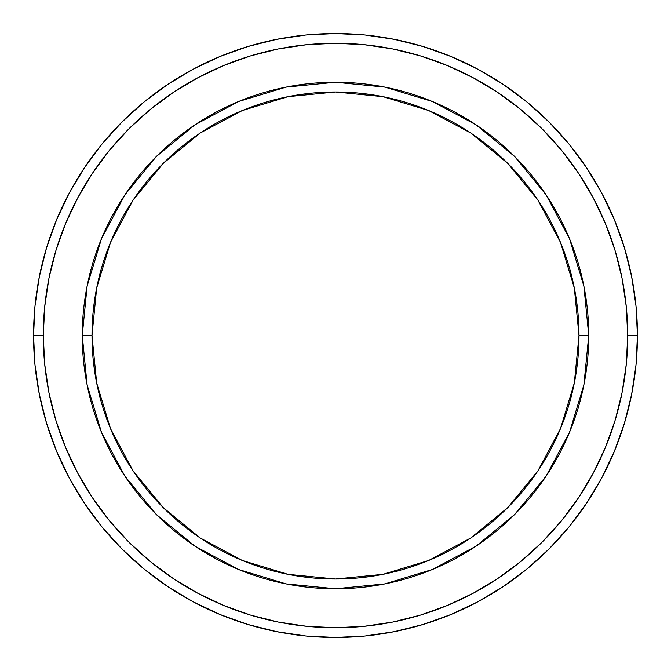 <?xml version="1.0" encoding="UTF-8"?>
<svg xmlns="http://www.w3.org/2000/svg" width="671" height="671" viewBox="0 0 671 671"><rect width="100%" height="100%" fill="white"/><g stroke="black" fill="none" stroke-linecap="round" stroke-linejoin="round"><path stroke-width="1.01" d="M101.531 432.418L87.121 384.902L82.248 335.5L91.994 335.5A243.506 243.506 0 0 1 335.5 91.994A243.506 243.506 0 0 1 579.006 335.5L588.752 335.5A253.252 253.252 0 0 0 335.5 82.248A253.252 253.252 0 0 0 82.248 335.5A253.252 253.252 0 0 1 335.5 82.248A253.252 253.252 0 0 1 588.752 335.5A253.252 253.252 0 0 1 335.5 588.752A253.252 253.252 0 0 1 82.248 335.5L87.121 286.098L101.497 238.666M33.55 335.5L43.288 335.5A292.212 292.212 0 0 1 335.5 43.288A292.212 292.212 0 0 1 627.712 335.5L637.45 335.5A301.95 301.95 0 0 0 335.5 33.55A301.95 301.95 0 0 0 33.55 335.5A301.95 301.95 0 0 1 335.5 33.55A301.95 301.95 0 0 1 637.45 335.5A301.95 301.95 0 0 1 335.5 637.45A301.95 301.95 0 0 1 33.55 335.5L35.001 305.901L39.354 276.595L46.551 247.851L56.532 219.945L69.205 193.164L84.437 167.742L102.093 143.946L121.988 121.988L143.946 102.093L167.742 84.437L193.164 69.205L219.945 56.532L247.851 46.551L276.595 39.354L305.901 35.001L335.5 33.55L365.099 35.001L394.405 39.354L423.149 46.551L451.055 56.532L477.836 69.205L503.258 84.437L527.054 102.093L549.012 121.988L568.907 143.946L586.563 167.742L601.795 193.164L614.468 219.945L624.449 247.851L631.646 276.595L635.999 305.901L637.45 335.5L635.999 365.099L631.646 394.405L624.449 423.149L614.468 451.055L601.795 477.836L586.563 503.258L568.907 527.054L549.012 549.012L527.054 568.907L503.258 586.563L477.836 601.795L451.055 614.468L423.149 624.449L394.405 631.646L365.099 635.999L335.5 637.45L305.901 635.999L276.595 631.646L247.851 624.449L219.945 614.468L193.164 601.795L167.742 586.563L143.946 568.907L121.988 549.012L102.093 527.054L84.437 503.258L69.205 477.836L56.532 451.055L46.551 423.149L39.354 394.405L35.001 365.099L33.55 335.5A301.95 301.95 0 0 0 335.5 637.45A301.95 301.95 0 0 0 637.45 335.5L627.712 335.5L626.303 306.857L622.092 278.49L615.131 250.677L605.468 223.678L593.206 197.752L578.461 173.16L561.384 150.128L542.126 128.874L520.872 109.616L497.84 92.539L473.248 77.794L447.322 65.532L420.323 55.869L392.51 48.908L364.143 44.697L335.5 43.288L306.857 44.697L278.49 48.908L250.677 55.869L223.678 65.532L197.752 77.794L173.16 92.539L150.128 109.616L128.874 128.874L109.616 150.128L92.539 173.16L77.794 197.752L65.532 223.678L55.869 250.677L48.908 278.49L44.697 306.857L43.288 335.5L44.697 364.143L48.908 392.51L55.869 420.323L65.532 447.322L77.794 473.248L92.539 497.84L109.616 520.872L128.874 542.126L150.128 561.384L173.16 578.461L197.752 593.206L223.678 605.468L250.677 615.131L278.49 622.092L306.857 626.303L335.5 627.712L364.143 626.303L392.51 622.092L420.323 615.131L447.322 605.468L473.248 593.206L497.84 578.461L520.872 561.384L542.126 542.126L561.384 520.872L578.461 497.84L593.206 473.248L605.468 447.322L615.131 420.323L622.092 392.51L626.303 364.143L627.712 335.5A292.212 292.212 0 0 1 335.5 627.712A292.212 292.212 0 0 1 43.288 335.5L33.55 335.5M569.469 238.582L583.879 286.098L588.752 335.5L579.006 335.5A243.506 243.506 0 0 1 335.5 579.006A243.506 243.506 0 0 1 91.994 335.5L96.674 383.007L110.53 428.685L133.034 470.782L163.313 507.687L200.218 537.966L242.315 560.47L287.993 574.326L335.5 579.006L383.007 574.326L428.685 560.47L470.782 537.966L507.687 507.687L537.966 470.782L560.47 428.685L574.326 383.007L579.006 335.5L574.326 287.993L560.47 242.315L537.966 200.218L507.687 163.313L470.782 133.034L428.685 110.53L383.007 96.674L335.5 91.994L287.993 96.674L242.315 110.53L200.218 133.034L163.313 163.313L133.034 200.218L110.53 242.315L96.674 287.993L91.994 335.5L82.248 335.5A253.252 253.252 0 0 0 335.5 588.752A253.252 253.252 0 0 0 588.752 335.5L583.879 384.902L569.503 432.334M569.436 432.493L546.119 476.116M546.068 476.2L514.573 514.573L476.2 546.068M476.116 546.119L432.493 569.436M432.418 569.469L384.902 583.879L335.5 588.752L286.098 583.879L238.666 569.503M238.373 569.377L194.976 546.186M194.8 546.068L156.427 514.573L124.932 476.2M124.881 476.116L101.564 432.493M101.564 238.507L124.881 194.884M124.932 194.8L156.427 156.427L194.8 124.932M194.884 124.881L238.507 101.564M238.582 101.531L286.098 87.121L335.5 82.248L384.902 87.121L432.334 101.497M432.627 101.623L476.024 124.814M476.2 124.932L514.573 156.427L546.068 194.8M546.119 194.884L569.436 238.507M286.223 583.904L335.5 588.752M583.879 384.902L588.752 335.5M384.777 87.096L335.5 82.248M87.121 286.098L82.248 335.5"/></g></svg>
